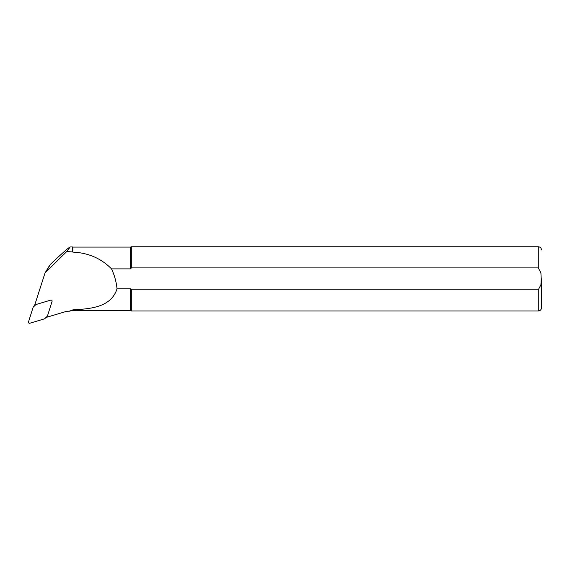 <?xml version="1.0" encoding="UTF-8"?>
<svg xmlns="http://www.w3.org/2000/svg" width="570" height="570" viewBox="0 0 570 570"><rect width="100%" height="100%" fill="white"/><g stroke="black" fill="none" stroke-linecap="round" stroke-linejoin="round"><path stroke-width="0.85" d="M35.119 305.328L34.585 305.484L45.03 272.952L66.761 251.548L70.224 246.953C68.842 247.373 62.28 253.137 50.523 264.252L49.54 265.499M66.761 251.548L72.483 251.94L72.483 246.953L70.224 246.953M72.853 310.557L72.853 309.859C91.008 308.855 111.122 307.194 117.021 288.833L130.637 288.833L130.637 310.636L72.853 310.557L65.5 311.655L46.448 317.347L46.59 316.892M72.483 251.94L72.853 252.111L72.853 247.081L72.483 246.953M72.853 309.859L69.412 311.213M72.853 252.111C88.279 252.816 101.168 258.402 111.535 268.89L130.637 268.89L130.637 247.081L72.853 247.081M117.021 288.833C116.33 281.879 114.506 275.232 111.535 268.89M130.637 288.833L131.321 289.809L538.287 289.809L540.901 284.815L541.229 278.858L540.901 272.902L538.287 267.907L131.321 267.907L130.637 268.89L131.321 267.907L131.321 246.76L130.637 247.081M538.287 289.809L538.287 310.956L131.321 310.956L131.321 289.809M541.5 278.858L541.5 307.75L541.5 278.858M34.677 305.192L34.2 305.663A1.282 1.254 -148.8 0 0 34.008 305.905L33.153 307.315A1.282 1.254 -148.8 0 0 33.032 307.579L28.5 321.95A1.026 1.005 -148.8 0 0 29.79 323.24L44.346 318.887A1.282 1.254 -148.8 0 0 44.859 318.587L47.217 316.279A1.282 1.254 -148.8 0 0 47.531 315.766L52.062 301.395A1.026 1.005 -148.8 0 0 50.773 300.105L36.216 304.458A1.282 1.254 -148.8 0 0 35.696 304.765L33.345 307.073A1.282 1.254 -148.8 0 0 33.153 307.315M46.006 271.719L50.523 264.252M538.287 267.907L538.287 246.76C540.239 246.953 541.308 248.021 541.5 249.974M34.2 305.663L33.345 307.073M45.066 272.887L49.59 265.413M538.287 310.956C540.239 310.771 541.308 309.695 541.5 307.75M538.287 246.76L131.321 246.76M130.637 310.636L131.321 310.956"/></g></svg>
